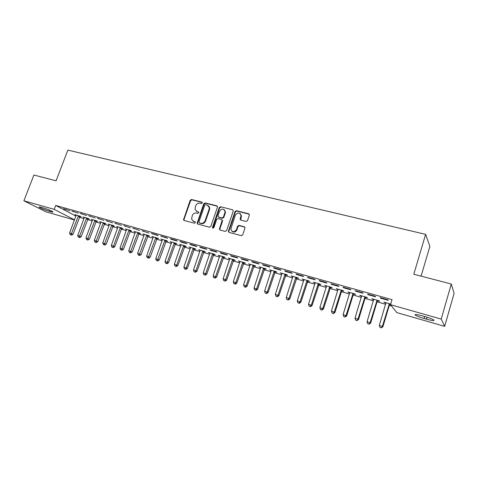 <?xml version="1.0" encoding="UTF-8"?>
<svg xmlns="http://www.w3.org/2000/svg" width="478" height="478" viewBox="0 0 478 478"><rect width="100%" height="100%" fill="white"/><g stroke="black" fill="none" stroke-linecap="round" stroke-linejoin="round"><path stroke-width="0.72" d="M202.278 202.995L201.847 202.086L191.499 199.499L190.166 200.306L183.51 219.856L184.132 220.478L194.48 223.226L195.454 222.228L193.65 221.38L191.582 219.211L192.258 215.59C193.166 213.594 194.6 212.734 196.566 213.021L197.916 213.367L198.896 212.399L197.085 211.545L194.988 209.286L195.687 205.797C196.583 203.807 198.017 202.947 199.989 203.222L201.334 203.556L202.278 202.995M246.08 221.457L247.496 220.633L249.355 215.124L248.674 213.768L236.437 210.714L235.039 211.539L228.335 231.43L229.058 232.404L241.294 235.654L242.71 234.829L245.023 227.881L244.294 226.763L239.03 225.401L237.626 226.225L236.502 229.524C234.029 232.613 232.129 232.457 230.808 229.052L235.349 215.22C237.936 212.101 239.831 212.31 241.037 215.853L240.087 219.055L240.822 220.119L246.08 221.457M390.526 304.713L441.206 319.077L444.66 326.337L396.889 312.618L390.526 304.713L392.038 299.658L55.711 205.444L54.211 209.376L74.544 219.85M74.478 220.023L46.031 211.856L23.9 200.784L33.908 175.026L56.087 180.815L67.852 150.116L425.623 234.351L413.805 274.235L451.286 284.022L441.206 319.077M23.9 200.784L54.211 209.376M217.478 207.141L216.845 205.827L205.122 202.899L203.765 203.712L197.091 223.375L197.749 224.092L209.472 227.205L210.84 226.393L217.478 207.141M220.609 206.765L232.589 209.758L233.246 211.091L226.608 230.569L225.21 231.382L220.059 230.014L219.354 229.123L222.18 220.358L221.469 219.45L218.082 218.571L216.707 219.384L213.899 227.558C213.325 228.329 212.841 228.323 212.447 227.54L219.235 207.583L220.609 206.765L232.589 209.758M421.094 276.135L429.871 246.343L425.623 234.351M367.576 294.107L368.114 294.705L375.612 296.808L375.105 296.223L367.576 294.107M377.56 300.781L379.532 301.337L379.054 300.787L371.753 298.72L373.736 299.694M342.983 287.2L343.616 287.81L350.888 289.859L350.284 289.25L342.983 287.2M353.618 293.994L355.53 294.538L354.963 293.97L347.876 291.962L349.794 292.912M319.131 280.496L319.848 281.13L326.904 283.113L326.211 282.486L319.131 280.496M330.37 287.409L332.222 287.935L331.577 287.35L324.693 285.402L326.558 286.328M295.984 273.996L296.778 274.641L303.626 276.565L302.855 275.925L295.984 273.996M307.784 281.01L309.589 281.524L308.866 280.921L302.174 279.027L303.984 279.935M306.81 280.735L307.33 280.885M273.506 267.68L274.378 268.343L281.028 270.213L280.18 269.556L273.506 267.68M285.838 274.79L287.589 275.292L286.794 274.671L280.293 272.83L282.044 273.721M251.679 261.55L252.623 262.225L259.082 264.041L258.162 263.372L251.679 261.55M264.501 268.75L266.21 269.234L265.338 268.6L259.022 266.808L260.719 267.674M230.468 255.593L231.477 256.28L237.757 258.042L236.765 257.361L230.468 255.593M243.756 262.87L245.411 263.342L244.479 262.697L238.337 260.952L239.986 261.801M209.848 249.797L210.923 250.496L217.03 252.217L215.972 251.518L209.848 249.797M223.567 257.152L225.18 257.606L224.188 256.949L218.207 255.258L219.808 256.089M189.796 244.162L190.931 244.873L196.87 246.546L195.753 245.835L189.796 244.162M203.921 251.583L205.492 252.031L204.441 251.362L198.621 249.713L200.174 250.526M170.293 238.683L171.477 239.406L177.254 241.031L176.089 240.315L170.293 238.683M184.789 246.164L186.318 246.6L185.213 245.919L179.549 244.312L181.06 245.106M151.305 233.348L158.17 235.666L156.951 234.937L151.305 233.348M166.159 240.888L167.653 241.306L166.493 240.619L160.972 239.054L162.442 239.831M132.824 228.155L139.594 230.438L132.824 228.155M148.007 235.744L149.459 236.156L148.258 235.457L142.874 233.933L144.308 234.692M114.828 223.101L121.496 225.353L114.828 223.101M130.315 230.731L131.731 231.131L130.482 230.426L125.236 228.944L126.628 229.685M97.291 218.177L103.869 220.394L97.291 218.177M113.065 225.843L114.445 226.237L113.155 225.52L108.04 224.074L109.396 224.803M80.202 213.373L86.685 215.56L80.202 213.373M96.245 221.075L97.59 221.457L96.257 220.74L91.274 219.324L92.595 220.035M63.538 208.695L69.937 210.852L63.538 208.695M79.832 216.426L81.146 216.803L79.778 216.074L74.915 214.694L76.199 215.375M55.711 205.444L75.954 216.086M79.402 217.269L84.032 218.589M87.552 219.587L92.278 220.932M95.809 221.929L100.631 223.304M104.168 224.307L109.086 225.7M112.629 226.709L117.648 228.137M121.197 229.141L126.317 230.599M129.873 231.609L135.101 233.091M138.662 234.101L143.998 235.618M147.559 236.634L153.008 238.175M156.575 239.191L162.132 240.769M165.711 241.784L171.381 243.398M174.96 244.413L180.75 246.056M184.335 247.078L190.244 248.757M193.835 249.773L199.864 251.488M203.461 252.509L209.615 254.26M213.218 255.282L219.498 257.062M223.107 258.09L229.518 259.913M233.127 260.934L239.675 262.792M243.29 263.82L249.97 265.72M253.591 266.748L260.408 268.684M264.035 269.717L270.996 271.695M274.623 272.723L281.733 274.742M285.366 275.776L292.626 277.838M296.258 278.865L303.673 280.974M307.306 282.008L314.877 284.159M318.515 285.193L326.247 287.386M329.886 288.419L337.785 290.666M341.423 291.7L349.49 293.988M353.134 295.022L361.374 297.364M365.013 298.397L373.432 300.787M377.076 301.821L385.674 304.265M389.313 305.299L391.5 305.92M87.988 218.739L89.32 219.115L87.97 218.392L83.041 217L84.349 217.693M71.82 211.019L78.261 213.194L71.82 211.019M104.604 223.447L105.967 223.829L104.652 223.112L99.603 221.684L100.942 222.407M88.687 215.757L95.224 217.962L88.687 215.757M121.639 228.269L123.037 228.669L121.765 227.958L116.584 226.494L117.958 227.229M106.002 220.621L112.623 222.856L106.002 220.621M139.104 233.222L140.538 233.628L139.313 232.923L134.001 231.424L135.411 232.177M123.766 225.616L130.482 227.881L123.766 225.616M157.023 238.295L158.493 238.713L157.316 238.02L151.867 236.479L153.319 237.249M142.002 230.737L148.819 233.031L142.002 230.737M175.414 243.505L176.926 243.935L175.79 243.254L170.198 241.671L171.692 242.454M160.733 236.001L167.653 238.331L166.452 237.608L160.733 236.001M194.295 248.859L195.843 249.295L194.761 248.62L189.019 246.995L190.555 247.795M179.979 241.408L181.138 242.119L186.994 243.768L185.852 243.057L179.979 241.408M213.678 254.35L215.267 254.798L214.246 254.135L208.348 252.468L209.926 253.286M199.756 246.959L200.856 247.67L206.878 249.361L205.791 248.656L199.756 246.959M233.593 259.99L235.23 260.456L234.262 259.805L228.203 258.084L229.828 258.927M220.083 252.671L221.129 253.37L227.319 255.109L226.297 254.416L220.083 252.671M254.057 265.786L255.736 266.264L254.84 265.625L248.608 263.862L250.281 264.716M240.996 258.55L241.976 259.231L248.345 261.024L247.389 260.343L240.996 258.55M275.095 271.749L276.822 272.239L275.991 271.612L269.58 269.801L271.307 270.673M262.512 264.591L263.42 265.26L269.974 267.106L269.09 266.443L262.512 264.591M296.73 277.879L298.511 278.381L297.746 277.772L291.156 275.908L292.936 276.804M292.93 276.409L286.244 297.597L288.993 298.415L295.631 277.814L296.264 277.748M284.661 270.817L285.497 271.468L292.243 273.368L291.437 272.717L284.661 270.817M318.993 284.189L320.822 284.703L320.14 284.111L313.353 282.187L315.187 283.107M307.468 277.222L308.226 277.861L315.175 279.815L314.446 279.182L307.468 277.222M341.907 290.678L343.79 291.21L343.186 290.636L336.201 288.658L338.089 289.596M330.967 283.824L331.642 284.446L338.8 286.459L338.155 285.844L330.967 283.824M365.503 297.364L367.439 297.914L366.919 297.352L359.725 295.314L361.679 296.276M355.19 290.63L355.769 291.233L363.155 293.307L362.599 292.709L355.19 290.63M390.711 304.086L383.959 302.174L385.979 303.166M389.803 304.247L390.598 304.474M380.159 297.645L380.649 298.23L388.267 300.369L387.807 299.79L380.159 297.645M424.912 316.579C429.202 317.84 432.154 318.957 433.767 319.937C434.837 321.019 432.399 320.762 426.466 319.167L424.123 318.497C419.869 317.249 416.947 316.131 415.346 315.157C414.241 314.082 416.637 314.333 422.522 315.898L424.912 316.579M451.286 284.022L454.1 293.355L444.66 326.337M49.103 211.234C44.573 209.824 41.287 208.504 39.244 207.261C38.73 206.801 39.501 206.855 41.562 207.422L42.984 207.828C47.543 209.245 50.841 210.571 52.879 211.802C53.393 212.274 52.604 212.22 50.513 211.635L49.103 211.234L49.521 210.141M64.996 209.46L65.116 209.137M73.254 211.784L73.379 211.455M81.618 214.138L81.738 213.809M90.085 216.516L90.211 216.187M98.665 218.93L98.791 218.595M117.869 227.205L111.32 245.453L113.477 246.092L120.36 227.564M107.359 221.374L107.478 221.039M126.503 229.649L126.616 229.332M116.16 223.847L116.285 223.513M135.238 232.123L135.358 231.806M125.075 226.357L125.2 226.016M144.093 234.632L144.207 234.31M134.115 228.896L134.234 228.556M153.062 237.172L153.175 236.849M143.269 231.471L143.394 231.125M162.144 239.747L162.257 239.418M152.548 234.083L152.667 233.736M171.345 242.352L171.459 242.023M161.946 236.724L162.072 236.377M180.666 244.999L180.786 244.664M171.477 239.406L171.602 239.054M190.113 247.67L190.232 247.341M181.138 242.119L181.264 241.766M199.685 250.382L199.804 250.048M190.931 244.873L191.051 244.515M209.388 253.131L209.501 252.796M200.856 247.67L200.981 247.305M219.217 255.915L219.336 255.575M210.923 250.496L211.043 250.131M229.183 258.741L229.303 258.395M221.129 253.37L221.254 252.999M239.287 261.603L239.4 261.257M231.477 256.28L231.603 255.909M249.528 264.507L249.641 264.155M241.976 259.231L242.101 258.855M259.907 267.447L260.026 267.094M252.623 262.225L252.748 261.848M270.434 270.429L270.554 270.076M263.42 265.26L263.545 264.884M281.112 273.452L281.231 273.099M274.378 268.343L274.503 267.961M291.939 276.523L292.058 276.165M285.497 271.468L285.623 271.086M302.921 279.63L303.04 279.272M296.778 274.641L296.904 274.252M314.064 282.791L314.177 282.426M308.226 277.861L308.352 277.473M325.363 285.993L325.482 285.623M319.848 281.13L319.973 280.735M336.829 289.238L336.948 288.867M331.642 284.446L331.768 284.046M348.468 292.536L348.582 292.16M343.616 287.81L343.736 287.409M360.275 295.882L360.388 295.506M355.769 291.233L355.895 290.827M372.254 299.276L372.374 298.893M368.114 294.705L368.239 294.293M384.42 302.723L384.533 302.341M380.649 298.23L380.775 297.818M196.315 211.222L197.085 211.545M198.83 212.214L197.528 211.879M192.963 221.099L193.65 221.38M195.388 222.043L194.098 221.702M202.26 202.427L191.947 199.852L190.614 200.652L184 219.492L184.114 220.472M217.388 206.215L205.552 203.252L204.202 204.058L197.581 223.089L197.707 224.08M205.689 204.65L204.745 205.217L198.92 221.959L199.35 222.891L200.784 223.268C202.774 223.567 204.226 222.706 205.14 220.687L209.119 209.197L209.31 207.577L207.123 205.008L205.689 204.65M208.432 205.737L209.734 207.918L209.549 209.537L205.576 221.015C204.668 223.029 203.216 223.889 201.226 223.584L199.798 223.208M222.001 219.814L222.533 221.111L219.838 228.98L219.97 229.99M221.027 207.111L219.653 207.924L212.961 228.131M224.905 212.638L225.078 211.563C223.71 208.354 221.852 208.259 219.498 211.276L217.896 216.199L218.601 217.072L221.989 217.944L223.369 217.126L224.905 212.638L225.317 212.979L225.491 211.903L224.367 209.776M225.317 212.979L223.782 217.46L222.401 218.273L219.02 217.4M240.338 213.756L241.426 216.187L240.649 220.059M232.033 231.406C234.035 232.655 235.66 232.135 236.903 229.84L236.502 229.524M244.85 227.146L239.424 225.724L238.02 226.548L236.903 229.84M249.259 214.186L236.831 211.061L235.439 211.879L228.807 231.358L228.944 232.368M76.223 215.064L69.597 233.013L73.02 234.286L80.017 216.199M70.965 234.883L70.158 234.644L71.527 235.152L70.965 234.883L78.464 215.703M70.158 234.644L69.597 233.013M73.02 234.286L71.527 235.152M84.367 217.371L77.735 235.439L81.17 236.718L88.179 218.506M79.115 237.327L78.296 237.076L79.671 237.59L79.115 237.327L86.638 218.016M78.296 237.076L77.735 235.439M81.17 236.718L79.671 237.59M92.613 219.707L85.974 237.895L89.416 239.173L96.437 220.836M87.366 239.795L86.536 239.544L87.916 240.058L87.366 239.795L94.913 220.358M86.536 239.544L85.974 237.895M89.416 239.173L87.916 240.058M100.966 222.073L94.321 240.38L97.763 241.665L104.802 223.196M95.725 242.292L94.883 242.041L96.263 242.555L95.725 242.292L103.29 222.73M94.883 242.041L94.321 240.38M97.763 241.665L96.263 242.555M109.42 224.463L102.764 242.902L106.218 244.186L113.274 225.586M104.18 244.826L103.332 244.569L104.712 245.083L104.18 244.826L111.774 225.132M103.332 244.569L102.764 242.902M106.218 244.186L104.712 245.083M112.748 247.389L111.888 247.132L113.274 247.646L112.748 247.389L113.477 246.092L114.78 246.744L121.848 228.006M111.888 247.132L111.32 245.453M114.78 246.744L113.274 247.646M126.646 229.338L119.984 248.034L123.449 249.331L130.536 230.456M121.424 249.982L120.552 249.725L121.938 250.239L121.424 249.982L129.066 230.026M120.552 249.725L119.984 248.034M123.449 249.331L121.938 250.239M135.429 231.824L128.761 250.651L132.233 251.948L139.331 232.935M130.213 252.611L129.329 252.348L130.721 252.868L130.213 252.611L137.873 232.517M129.329 252.348L128.761 250.651M132.233 251.948L130.721 252.868M144.32 234.345L137.646 253.298L141.124 254.601L148.24 235.451M139.116 255.276L138.22 255.007L139.612 255.533L139.116 255.276L146.8 235.045M138.22 255.007L137.646 253.298M141.124 254.601L139.612 255.533M153.33 236.891L146.656 255.981L150.134 257.289L157.256 238.008M148.132 257.977L147.224 257.702L148.622 258.228L148.132 257.977L155.84 237.602M147.224 257.702L146.656 255.981M150.134 257.289L148.622 258.228M162.46 239.478L155.774 258.706L159.264 260.014L166.398 240.589M157.268 260.707L156.348 260.432L157.746 260.958L157.268 260.707L165 240.195M156.348 260.432L155.774 258.706M159.264 260.014L157.746 260.958M171.704 242.095L165.018 261.46L168.513 262.775L175.653 243.212M166.523 263.48L165.591 263.199L166.989 263.725L166.523 263.48L167.348 262.153L174.279 242.824M165.591 263.199L165.018 261.46M168.513 262.775L166.989 263.725M181.072 244.748L174.38 264.25L177.882 265.565L185.028 245.865M175.904 266.288L174.96 266.001L176.358 266.527L175.904 266.288L176.746 264.955L183.683 245.483M174.96 266.001L174.38 264.25M177.882 265.565L176.358 266.527M190.567 247.431L183.875 267.077L187.376 268.397L194.534 248.554M185.41 269.132L184.448 268.845L185.852 269.371L185.41 269.132L186.265 267.794L193.208 248.184M184.448 268.845L183.875 267.077M187.376 268.397L185.852 269.371M209.579 207.225L209.424 207.667M200.186 250.155L193.488 269.945L197.002 271.271L204.16 251.285M195.042 272.012L194.068 271.719L195.472 272.251L195.042 272.012L195.914 270.668L202.863 250.914M194.068 271.719L193.488 269.945M197.002 271.271L195.472 272.251M209.932 252.916L203.24 272.854L206.753 274.181L213.923 254.045M204.799 274.934L203.819 274.641L205.223 275.167L204.799 274.934L205.695 273.583L212.65 253.687M203.819 274.641L203.24 272.854M206.753 274.181L205.223 275.167M219.814 255.712L213.122 275.8L216.642 277.126L223.812 256.841M214.7 277.891L213.702 277.599L215.112 278.13L214.7 277.891L215.614 276.541L222.569 256.495M213.702 277.599L213.122 275.8M216.642 277.126L215.112 278.13M241.378 215.351L241.169 215.96M229.834 258.55L223.136 278.788L226.662 280.12L233.838 259.679M224.732 280.897L223.722 280.592L225.132 281.124L224.732 280.897L225.664 279.54L232.625 259.339M223.722 280.592L223.136 278.788M226.662 280.12L225.132 281.124M239.986 261.424L233.294 281.811L236.819 283.149L244.001 262.559M234.901 283.938L233.873 283.633L235.29 284.165L234.901 283.938L235.851 282.576L242.818 262.225M233.873 283.633L233.294 281.811M236.819 283.149L235.29 284.165M250.281 264.334L243.589 284.882L247.12 286.22L254.308 265.475M245.208 287.027L244.174 286.716L245.584 287.248L245.208 287.027L246.182 285.653L253.155 265.147M244.174 286.716L243.589 284.882M247.12 286.22L245.584 287.248M260.719 267.292L254.027 287.995L257.564 289.339L264.758 268.433M255.664 290.152L254.613 289.841L256.029 290.373L255.664 290.152L256.662 288.778L263.629 268.116M254.613 289.841L254.027 287.995M257.564 289.339L256.029 290.373M271.307 270.285L264.615 291.15L268.158 292.494L275.352 271.432M266.27 293.325L265.206 293.008L266.622 293.546L266.27 293.325L267.286 291.944L274.258 271.122M265.206 293.008L264.615 291.15M268.158 292.494L266.622 293.546M282.044 273.326L275.352 294.352L278.895 295.703L286.095 274.474M277.025 296.545L275.943 296.223L277.36 296.76L277.025 296.545L278.065 295.159L285.031 274.175M275.943 296.223L275.352 294.352M278.895 295.703L277.36 296.76M287.935 299.808L286.836 299.479L288.258 300.023L287.935 299.808L288.993 298.415L289.793 298.953L296.993 277.557M296.497 278.196L295.733 277.587L295.966 277.27M286.836 299.479L286.244 297.597M289.793 298.953L288.258 300.023M303.972 279.534L297.298 300.895L300.841 302.245L308.047 280.688M299.001 303.118L297.884 302.789L299.306 303.327L299.001 303.118L300.082 301.726L307.055 280.407M297.884 302.789L297.298 300.895M300.841 302.245L299.306 303.327M315.175 282.707L308.507 304.235L312.056 305.591L319.256 283.86M310.228 306.482L309.099 306.141L310.515 306.685L310.228 306.482L311.333 305.078L318.3 283.591M309.099 306.141L308.507 304.235M312.056 305.591L310.515 306.685M326.546 285.922L319.878 307.623L323.433 308.985L330.633 287.081M321.616 309.887L320.469 309.547L321.891 310.091L321.616 309.887L322.746 308.483L329.712 286.818M320.469 309.547L319.878 307.623M323.433 308.985L321.891 310.091M338.077 289.19L331.421 311.064L334.976 312.427L341.567 291.239L342.176 290.349M333.178 313.347L332.013 313L333.435 313.544L333.178 313.347L334.331 311.931L341.292 290.098M332.013 313L331.421 311.064M334.976 312.427L333.435 313.544M349.782 292.5L343.132 314.56L346.687 315.922L353.278 294.562L353.887 293.665M344.907 316.854L343.724 316.502L345.152 317.051L344.907 316.854L346.084 315.438L353.045 293.426M343.724 316.502L343.132 314.56M346.687 315.922L345.152 317.051M361.661 295.864L355.017 318.103L358.578 319.471L365.156 297.931L365.772 297.029M356.815 320.421L355.614 320.063L357.036 320.607L358.016 318.993L364.971 296.802M355.614 320.063L355.017 318.103M358.578 319.471L357.036 320.607M373.718 299.276L367.086 321.7L370.647 323.068L377.214 301.349L377.835 300.441M368.897 324.036L367.684 323.672L369.106 324.221L370.133 322.608L377.076 300.226M367.684 323.672L367.086 321.7M370.647 323.068L369.106 324.221M385.955 302.741L379.335 325.351L382.896 326.725L389.456 304.827L390.078 303.906M381.169 327.705L379.932 327.34L381.354 327.884L382.424 326.271L389.367 303.709M379.932 327.34L379.335 325.351M382.896 326.725L381.354 327.884M202.254 202.403L201.847 202.086M195.359 221.995L195 221.738M198.812 212.178L198.43 211.891M184 219.492L183.534 219.169M190.614 200.652L190.166 200.306M191.947 199.852L191.499 199.499M197.581 223.089L197.133 222.766M204.202 204.058L203.765 203.712M205.552 203.252L205.122 202.899M217.263 206.173L216.845 205.827M201.226 223.584L200.784 223.268M205.576 221.015L205.14 220.687M209.549 209.537L209.119 209.197M219.838 228.98L219.414 228.663M222.533 221.111L222.115 220.788M212.919 227.498L212.489 227.181M219.653 207.924L219.235 207.583M222.401 218.273L221.989 217.944M223.782 217.46L223.369 217.126M240.542 219.097L240.153 218.763M241.265 216.958L240.876 216.618M238.02 226.548L237.626 226.225M239.424 225.724L239.03 225.401M244.682 227.086L244.294 226.763M228.807 231.358L228.4 231.041M235.439 211.879L235.039 211.539M236.831 211.061L236.437 210.714M249.056 214.114L248.674 213.768M50.513 211.635L50.859 210.726M426.466 319.167L427.033 317.219M424.123 318.497L424.703 316.52M79.545 216.893L78.171 216.17M79.736 216.552L78.362 215.829M87.695 219.205L86.339 218.482M87.886 218.864L86.536 218.141M95.953 221.547L94.614 220.83M96.144 221.206L94.811 220.483M104.306 223.919L102.991 223.202M104.503 223.573L103.188 222.856M112.766 226.321L111.476 225.61M112.963 225.975L111.667 225.258M121.34 228.753L120.062 228.042M121.532 228.4L120.259 227.689M130.016 231.215L128.761 230.51M130.213 230.862L128.958 230.157M138.799 233.706L137.568 233.007M139.002 233.354L137.772 232.649M147.702 236.234L146.495 235.535M147.899 235.875L146.692 235.176M156.718 238.791L155.535 238.098M156.921 238.432L155.732 237.739M165.854 241.384L164.689 240.697M166.051 241.02L164.892 240.332M175.103 244.007L173.968 243.326M175.306 243.643L174.171 242.961M184.478 246.666L183.367 245.991M184.681 246.301L183.576 245.62M193.978 249.361L192.897 248.691M194.182 248.99L193.1 248.321M203.604 252.091L202.547 251.428M203.807 251.721L202.756 251.052M213.361 254.864L212.334 254.2M213.564 254.487L212.537 253.824M223.25 257.666L222.252 257.009M223.453 257.289L222.455 256.632M233.27 260.51L232.302 259.859M233.479 260.134L232.511 259.482M243.433 263.396L242.495 262.751M243.643 263.014L242.704 262.368M253.734 266.318L252.826 265.678M253.943 265.929L253.035 265.29M264.179 269.281L263.3 268.648M264.388 268.893L263.515 268.26M274.766 272.287L273.93 271.659M274.981 271.892L274.139 271.271M285.509 275.334L284.703 274.713M285.719 274.94L284.918 274.318M296.402 278.423L295.631 277.814M296.617 278.023L295.846 277.413M307.45 281.56L306.715 280.956M307.665 281.16L306.936 280.556M318.659 284.739L317.966 284.141M318.874 284.332L318.181 283.741M330.029 287.965L329.372 287.38M330.244 287.559L329.593 286.973M341.567 291.239L340.951 290.66M341.788 290.827L341.173 290.248M353.278 294.562L352.704 293.994M353.493 294.149L352.925 293.576M365.156 297.931L364.624 297.37M365.377 297.513L364.851 296.958M377.214 301.349L376.73 300.805M377.441 300.931L376.957 300.381M389.456 304.827L389.02 304.283M389.678 304.402L389.241 303.865M183.97 220.173L183.51 219.856M197.534 223.698L197.091 223.375M209.734 207.918L209.31 207.577M219.772 229.434L219.354 229.123M222.593 220.687L222.18 220.358M212.877 227.857L212.447 227.54M225.491 211.903L225.078 211.563M240.482 219.39L240.087 219.055M241.426 216.187L241.037 215.853M228.747 231.74L228.335 231.43M39.244 207.261L39.363 206.95M415.346 315.157L415.543 314.482M285.551 275.214L284.745 274.599M307.611 281.225L306.882 280.622"/></g></svg>
